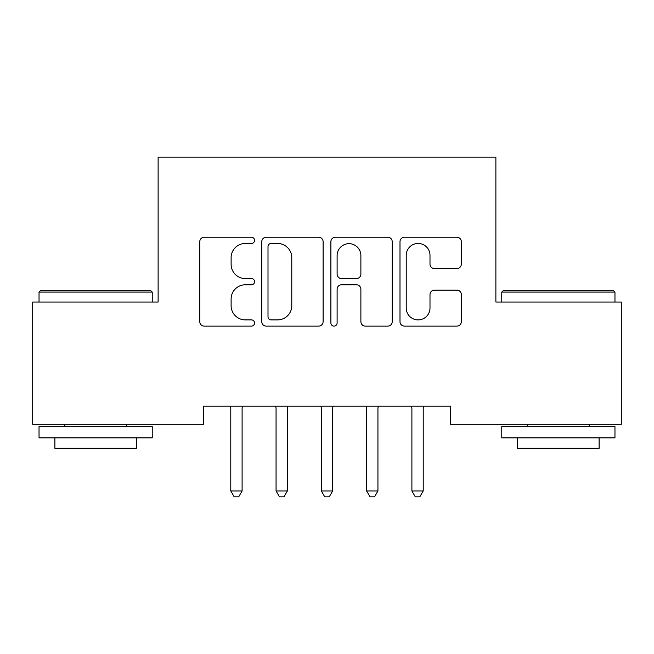 <?xml version="1.0" encoding="UTF-8"?>
<svg xmlns="http://www.w3.org/2000/svg" width="654" height="654" viewBox="0 0 654 654"><rect width="100%" height="100%" fill="white"/><g stroke="black" fill="none" stroke-linecap="round" stroke-linejoin="round"><path stroke-width="0.98" d="M254.561 240.345A3.115 3.115 0 0 0 251.447 237.238L204.228 237.238A4.447 4.447 0 0 0 199.781 241.678L199.781 321.678A4.447 4.447 0 0 0 204.228 326.117L251.447 326.117A3.115 3.115 0 0 0 254.561 323.011A3.115 3.115 0 0 0 251.447 319.896L245.34 319.896A14.224 14.224 0 0 1 231.115 305.68L231.115 299.009A14.224 14.224 0 0 1 245.34 284.792L251.447 284.792A3.115 3.115 0 0 0 254.561 281.678A3.115 3.115 0 0 0 251.447 278.563L245.34 278.563A14.224 14.224 0 0 1 231.115 264.347L231.115 257.676A14.224 14.224 0 0 1 245.34 243.46L251.447 243.46A3.115 3.115 0 0 0 254.561 240.345M456.884 268.565A4.447 4.447 0 0 0 461.323 264.126L461.323 241.678A4.447 4.447 0 0 0 456.884 237.238L404.442 237.238A4.447 4.447 0 0 0 399.995 241.678L399.995 321.678A4.447 4.447 0 0 0 404.442 326.117L456.884 326.117A4.447 4.447 0 0 0 461.323 321.678L461.323 294.57A4.447 4.447 0 0 0 456.884 290.123L434.436 290.123A4.447 4.447 0 0 0 429.997 294.57L429.997 308.009A11.886 11.886 0 0 1 418.11 319.896A11.886 11.886 0 0 1 406.216 308.009L406.216 255.346A11.886 11.886 0 0 1 418.11 243.46A11.886 11.886 0 0 1 429.997 255.346L429.997 264.126A4.447 4.447 0 0 0 434.436 268.565L456.884 268.565M450.606 406.191L203.394 406.191L203.394 424.299L32.7 424.299L32.7 302.05L158.121 302.05L158.121 157.164L495.879 157.164L495.879 302.05L621.3 302.05L621.3 424.299L450.606 424.299L450.606 406.191M323.109 241.678A4.447 4.447 0 0 0 318.67 237.238L266.227 237.238A4.447 4.447 0 0 0 261.78 241.678L261.78 321.678A4.447 4.447 0 0 0 266.227 326.117L318.67 326.117A4.447 4.447 0 0 0 323.109 321.678L323.109 241.678M335.33 237.238L387.773 237.238A4.447 4.447 0 0 1 392.22 241.678L392.22 321.678A4.447 4.447 0 0 1 387.773 326.117L365.333 326.117A4.447 4.447 0 0 1 360.885 321.678L360.885 289.231A4.447 4.447 0 0 0 356.446 284.792L341.552 284.792A4.447 4.447 0 0 0 337.112 289.231L337.112 323.011A3.115 3.115 0 0 1 333.998 326.117A3.115 3.115 0 0 1 330.891 323.011L330.891 241.678A4.447 4.447 0 0 1 335.33 237.238M271.116 243.46A3.115 3.115 0 0 0 268.001 246.566L268.001 316.789A3.115 3.115 0 0 0 271.116 319.896L277.558 319.896A14.224 14.224 0 0 0 291.782 305.68L291.782 257.676A14.224 14.224 0 0 0 277.558 243.46L271.116 243.46M360.885 255.567A11.886 11.886 0 0 0 348.999 243.68A11.886 11.886 0 0 0 337.112 255.567L337.112 274.124A4.447 4.447 0 0 0 341.552 278.563L356.446 278.563A4.447 4.447 0 0 0 360.885 274.124L360.885 255.567M230.461 406.853A4.529 4.529 0 0 1 230.788 408.546A4.529 4.529 0 0 0 230.461 406.853L230.192 406.191M242.699 406.191L242.43 406.853A4.529 4.529 0 0 0 242.103 408.546L242.103 490.95L230.788 490.95L230.788 408.546M242.103 490.95L238.71 496.836L234.181 496.836L230.788 490.95M275.465 406.191L275.735 406.853A4.529 4.529 0 0 1 276.062 408.546L276.062 490.95L287.384 490.95L287.384 408.546A4.529 4.529 0 0 1 287.711 406.853L287.981 406.191M287.384 490.95L283.983 496.836L279.462 496.836L276.062 490.95M320.746 406.191L321.016 406.853A4.529 4.529 0 0 1 321.343 408.546L321.343 490.95L332.657 490.95L332.657 408.546A4.529 4.529 0 0 1 332.984 406.853L333.254 406.191M332.657 490.95L329.264 496.836L324.736 496.836L321.343 490.95M39.036 292.093L40.401 290.736L150.87 290.736L152.235 292.093L39.036 292.093L39.036 302.05M152.235 437.886L39.036 437.886L39.036 426.563L152.235 426.563L152.235 437.886M136.384 437.886L136.384 448.301L54.887 448.301L54.887 437.886M501.765 292.093L503.13 290.736L613.599 290.736L614.964 292.093L501.765 292.093L501.765 302.05M614.964 437.886L501.765 437.886L501.765 426.563L614.964 426.563L614.964 437.886M599.113 437.886L599.113 448.301L517.616 448.301L517.616 437.886M366.019 406.191L366.289 406.853A4.529 4.529 0 0 1 366.616 408.546L366.616 490.95L377.938 490.95L377.938 408.546A4.529 4.529 0 0 1 378.265 406.853L378.535 406.191M377.938 490.95L374.538 496.836L370.017 496.836L366.616 490.95M411.301 406.191L411.57 406.853A4.529 4.529 0 0 1 411.897 408.546L411.897 490.95L423.212 490.95L423.212 408.546A4.529 4.529 0 0 1 423.539 406.853L423.808 406.191M423.212 490.95L419.819 496.836L415.29 496.836L411.897 490.95M152.235 302.05L152.235 292.093M126.426 426.563L126.426 424.299M64.844 426.563L64.844 424.299M614.964 302.05L614.964 292.093M589.156 426.563L589.156 424.299M527.574 426.563L527.574 424.299"/></g></svg>
